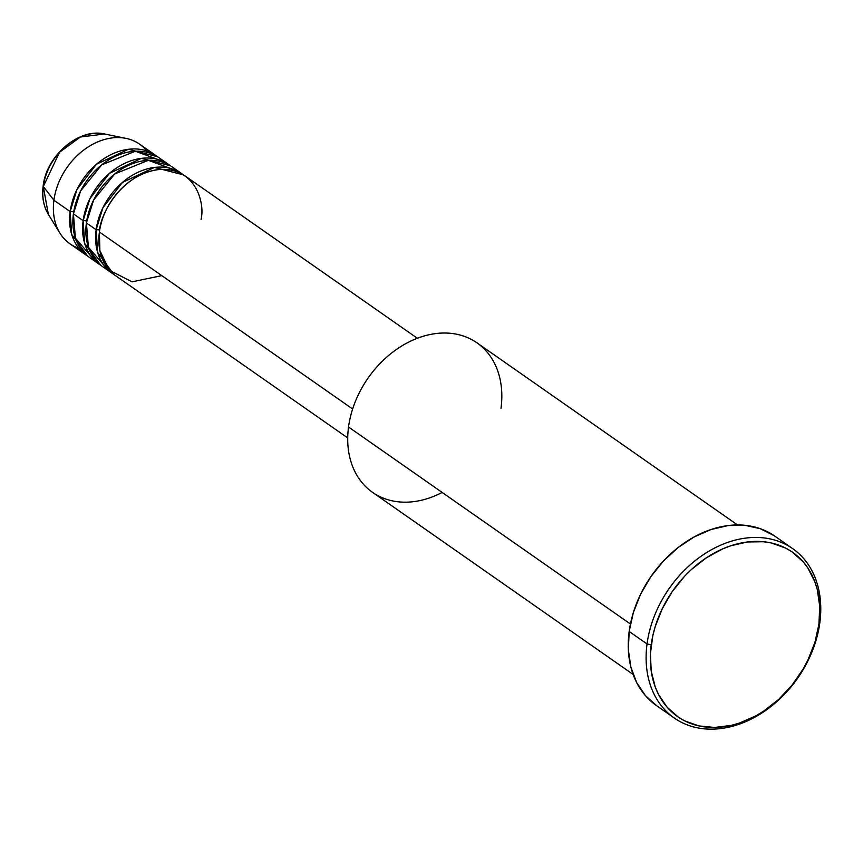 <?xml version="1.0" encoding="UTF-8"?>
<svg xmlns="http://www.w3.org/2000/svg" width="863" height="863" viewBox="0 0 863 863"><rect width="100%" height="100%" fill="white"/><g stroke="black" fill="none" stroke-linecap="round" stroke-linejoin="round"><path stroke-width="1.29" d="M155.804 155.48A60.788 46.084 -55.1 0 1 157.4 156.667L128.382 149.277L96.429 164.272L76.936 189.558L70.162 211.575A3.042 1.122 -172.4 0 1 73.668 212.05A3.042 1.122 7.6 0 0 70.162 211.575L53.916 200.227L70.162 211.575A60.788 46.084 -55.1 0 0 86.16 255.135A60.788 46.084 -55.1 0 0 87.821 256.225L71.651 234.294L70.162 211.575A60.788 46.084 -55.1 0 1 103.851 158.695A60.788 46.084 -55.1 0 1 155.804 155.48L139.558 144.132A60.788 46.084 124.9 0 0 87.605 147.336A60.788 46.084 124.9 0 0 53.916 200.227L43.29 186.494A3.042 1.122 -172.4 0 1 43.15 186.074A3.042 1.122 7.6 0 0 43.29 186.494L59.547 152.244L80.399 137.012L104.552 133.981A51.618 39.137 124.9 0 0 43.29 186.494L53.916 200.227A60.788 46.084 -55.1 0 1 126.052 138.382A60.788 46.084 -55.1 0 1 146.861 150.971M417.358 338.264L185.049 175.912A60.788 46.084 124.9 0 0 133.096 179.126A60.788 46.084 124.9 0 0 99.396 232.018L99.871 250.626L109.461 270.324L132.039 281.823L161.813 275.631M181.791 173.646L172.05 166.839A60.788 46.084 124.9 0 0 120.097 170.043A60.788 46.084 124.9 0 0 86.408 222.934L96.149 229.741A60.788 46.084 -55.1 0 0 112.158 273.301A60.788 46.084 -55.1 0 0 113.819 274.391L97.638 252.46L96.149 229.741A3.042 1.122 -172.4 0 1 99.666 230.216A3.042 1.122 7.6 0 0 96.149 229.741A60.788 46.084 -55.1 0 1 129.838 176.85A60.788 46.084 -55.1 0 1 181.791 173.646A60.788 46.084 -55.1 0 1 183.388 174.822L154.38 167.444L122.417 182.438L102.924 207.724L96.149 229.741L86.408 222.934L88.393 247.228L107.573 269.472M168.803 164.563L159.051 157.756A60.788 46.084 124.9 0 0 107.098 160.96A60.788 46.084 124.9 0 0 73.409 213.851L83.15 220.658A60.788 46.084 -55.1 0 0 99.159 264.218A60.788 46.084 -55.1 0 0 100.82 265.308L84.639 243.377L83.15 220.658A3.042 1.122 -172.4 0 1 86.667 221.133A3.042 1.122 7.6 0 0 83.15 220.658A60.788 46.084 -55.1 0 1 116.85 167.778A60.788 46.084 -55.1 0 1 168.803 164.563A60.788 46.084 -55.1 0 1 170.389 165.75L141.381 158.361L109.428 173.355L89.925 198.641L83.15 220.658L73.409 213.851L75.394 238.145L94.574 260.389M737.585 524.963L477.002 342.859A91.176 69.126 124.9 0 0 399.073 347.681A91.176 69.126 124.9 0 0 348.533 427.012A91.176 69.126 -55.1 0 1 435.988 333.55A91.176 69.126 -55.1 0 1 501.015 408.199M647.034 643.96L651.209 644.79A100.302 76.041 -55.1 0 1 747.401 541.975A100.302 76.041 -55.1 0 1 818.933 624.089L819.85 622.644A103.333 78.339 124.9 0 0 746.15 538.037A103.333 78.339 124.9 0 0 647.034 643.96A103.333 78.339 -55.1 0 1 704.316 554.057A103.333 78.339 -55.1 0 1 792.633 548.598A103.333 78.339 -55.1 0 1 819.85 622.644A103.333 78.339 -55.1 0 1 762.568 712.547A103.333 78.339 -55.1 0 1 674.251 718.005A103.333 78.339 -55.1 0 1 647.034 643.96L629.17 631.479L647.034 643.96A103.333 78.339 124.9 0 0 720.734 728.566A103.333 78.339 124.9 0 0 819.85 622.644L818.933 624.089L819.731 606.247L817.272 589.494L814.845 581.727L807.725 567.778L803.097 561.737L791.921 551.813L785.481 548.016L771.22 542.956L763.528 541.737L747.401 541.975L730.81 545.772L722.525 548.965L706.419 557.778L691.403 569.526L684.488 576.376L672.191 591.673L662.309 608.62L655.222 626.549L652.816 635.675L650.4 653.798L651.231 671.177L655.287 687.153L658.48 694.413L667.045 707.131L678.221 717.067L684.65 720.864L698.922 725.923L714.575 727.466L731.015 725.438L739.332 723.108L755.761 715.902L763.723 711.101L778.739 699.343L792.072 685.093L803.216 668.901L807.833 660.26L814.92 642.331L818.933 624.089A100.302 76.041 -55.1 0 1 722.73 726.894A100.302 76.041 -55.1 0 1 651.209 644.79L647.034 643.96M201.057 219.472C205.286 202.827 195.221 165.825 157.702 169.709C119.979 175.113 99.547 215.879 99.396 232.018L352.643 408.986L99.396 232.018A60.788 46.084 124.9 0 0 115.405 275.567L347.724 437.919M442.158 492.428A91.176 69.126 -55.1 0 1 348.533 427.012L630.422 624.003L348.533 427.012A91.176 69.126 124.9 0 0 372.546 492.341L633.129 674.435M792.633 548.598L774.769 536.106A103.333 78.339 124.9 0 0 686.452 541.565A103.333 78.339 124.9 0 0 629.17 631.479A103.333 78.339 124.9 0 0 656.387 705.524L674.251 718.005M163.636 161.575L135.318 151.241L101.694 164.876L80.637 190.917L73.409 213.851A60.788 46.084 124.9 0 0 89.418 257.401L99.159 264.218M78.857 248.296A60.788 46.084 -55.1 0 1 59.881 233.075A60.788 46.084 -55.1 0 1 53.916 200.227A60.788 46.084 124.9 0 0 69.925 243.776L86.16 255.135M43.29 186.494A51.618 39.137 124.9 0 0 48.36 214.391L43.29 186.494M657.002 705.945L645.492 695.718L636.667 682.601L630.885 667.121L628.35 649.861L629.17 631.479L633.313 612.687L640.605 594.208L650.788 576.754L663.464 560.993L678.135 547.53L694.251 536.883L711.188 529.461L728.286 525.556L744.898 525.308L760.379 528.728L774.143 535.686M176.635 170.658L148.317 160.324L114.693 173.959L93.636 200L86.408 222.934A60.788 46.084 124.9 0 0 102.406 266.484L112.158 273.301M59.881 233.075L48.36 214.391C43.506 206.3 41.78 196.861 43.15 186.084C46.257 155.869 78.932 127.692 104.552 133.981L126.052 138.382"/></g></svg>
